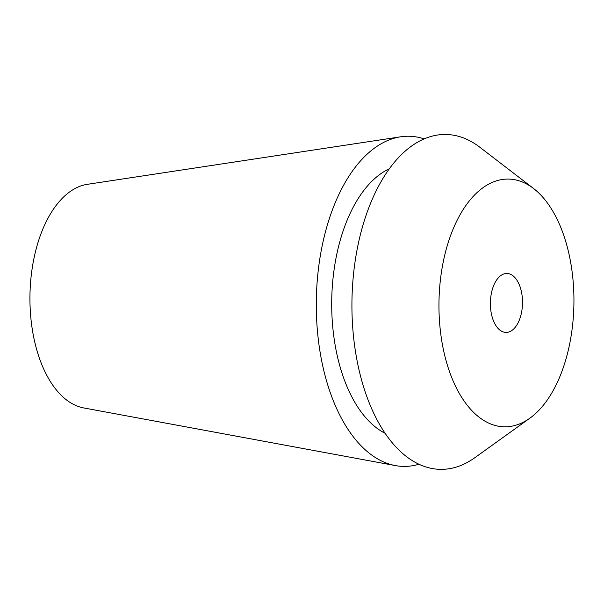 <?xml version="1.0" encoding="UTF-8"?>
<svg xmlns="http://www.w3.org/2000/svg" width="604" height="604" viewBox="0 0 604 604"><rect width="100%" height="100%" fill="white"/><g stroke="black" fill="none" stroke-linecap="round" stroke-linejoin="round"><path stroke-width="0.91" d="M519.44 285.126A29.483 16.059 90.9 0 0 506.922 273.469A29.483 16.059 90.9 0 0 492.245 289.724A29.483 16.059 90.9 0 0 493.445 320.769A29.483 16.059 90.9 0 0 505.963 332.427A29.483 16.059 90.9 0 0 520.648 316.179A29.483 16.059 90.9 0 0 519.44 285.126M451.837 377.832A123.88 67.474 -89.1 0 1 453.891 227.255A123.88 67.474 -89.1 0 1 533.596 188.531A123.88 67.474 -89.1 0 1 561.048 228.07A123.88 67.474 -89.1 0 1 529.874 418.187A123.88 67.474 -89.1 0 1 451.837 377.832M533.596 188.531L479.863 147.255A167.459 91.204 90.9 0 0 372.117 199.607A167.459 91.204 90.9 0 0 369.338 403.147A167.459 91.204 90.9 0 0 474.827 457.704L529.874 418.187M389.369 168.765A136.798 74.503 90.9 0 0 345.941 384.016A136.798 74.503 90.9 0 0 385.088 433.272M418.912 464.242A165.103 89.92 -89.1 0 1 395.363 465.586A165.103 89.92 -89.1 0 1 333.461 401.124A165.103 89.92 -89.1 0 1 324.869 234.08A165.103 89.92 -89.1 0 1 400.694 136.798A165.103 89.92 -89.1 0 1 424.189 138.905M400.694 136.798L87.338 184.326A112.291 61.155 90.9 0 0 35.772 250.486A112.291 61.155 90.9 0 0 41.608 364.091A112.291 61.155 90.9 0 0 83.714 407.934L395.363 465.586"/></g></svg>
